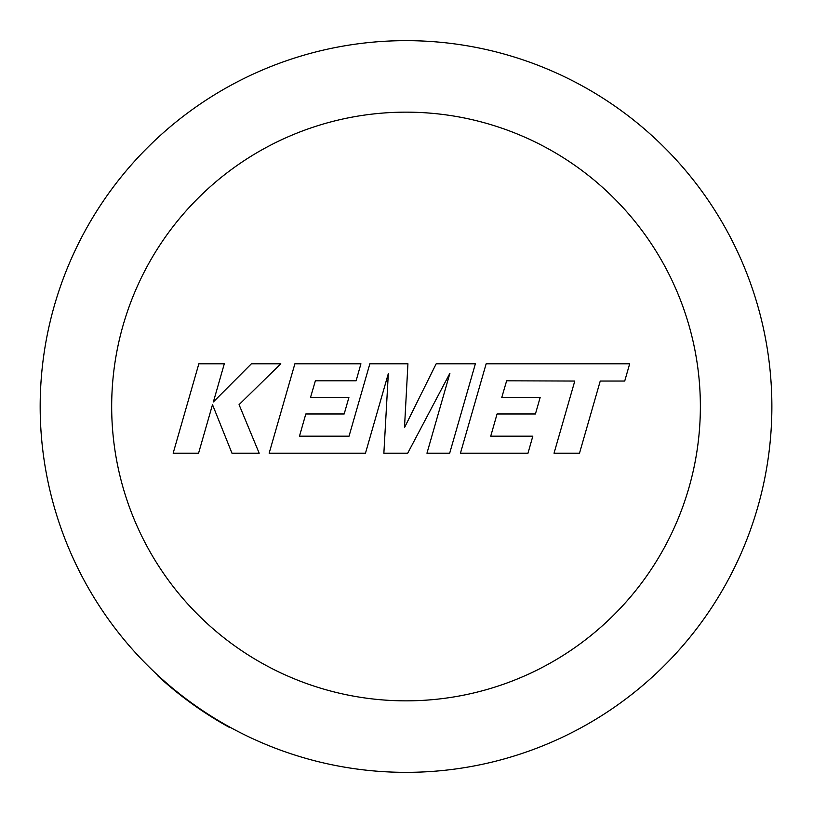 <?xml version="1.0" encoding="UTF-8"?>
<svg xmlns="http://www.w3.org/2000/svg" width="813" height="813" viewBox="0 0 813 813"><rect width="100%" height="100%" fill="white"/><g stroke="black" fill="none" stroke-linecap="round" stroke-linejoin="round"><path stroke-width="1.22" d="M406.022 40.65A365.85 365.85 0 0 1 771.872 406.5A365.85 365.85 0 0 1 158.271 675.694A365.85 365.85 0 0 1 406.022 40.65A365.85 365.85 0 0 0 158.271 675.694L157.976 676.02A366.297 366.297 0 0 0 229.927 727.686L230.14 727.3A365.85 365.85 0 0 0 406.022 772.35M506.631 380.809L574.781 381.053L554.039 453.197L579.506 453.197L600.238 381.053L624.719 381.053L629.679 363.787L486.154 363.787L460.443 453.197L527.993 453.197L532.82 436.185L490.727 436.185L497.068 413.969L535.432 413.969L540.157 397.445L501.784 397.445L506.631 380.809M475.381 363.787L436.175 363.787L404.488 427.668L407.933 363.787L369.854 363.787L349.041 436.185L299.479 436.185L305.81 413.969L344.184 413.969L348.899 397.435L310.525 397.435L315.373 380.809L356.104 380.809L360.931 363.787L294.885 363.787L269.154 453.197L365.474 453.197L388.329 373.604L383.868 453.197L407.709 453.197L449.924 373.218L426.957 453.197L449.68 453.197L475.381 363.787M198.85 363.787L173.159 453.197L198.575 453.197L212.498 404.65L231.979 453.197L259.184 453.197L239.063 404.65L280.8 363.787L251.38 363.787L213.382 401.917L224.307 363.787L198.85 363.787M406.022 700.847A294.347 294.347 0 0 0 700.369 406.5A294.347 294.347 0 0 0 406.022 112.153A294.347 294.347 0 0 0 111.676 406.5A294.347 294.347 0 0 0 406.022 700.847"/></g></svg>
